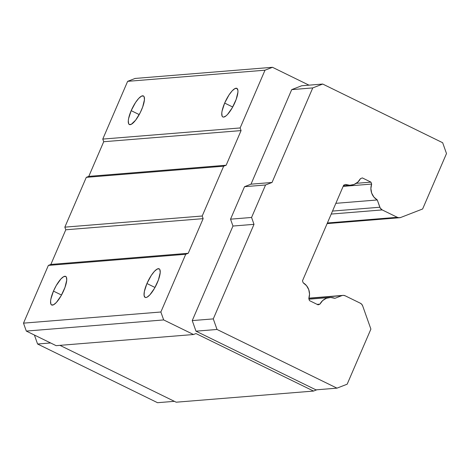 <?xml version="1.0" encoding="UTF-8"?>
<svg xmlns="http://www.w3.org/2000/svg" width="470" height="470" viewBox="0 0 470 470"><rect width="100%" height="100%" fill="white"/><g stroke="black" fill="none" stroke-linecap="round" stroke-linejoin="round"><path stroke-width="0.7" d="M224.66 103.077A15.921 4.541 116.1 0 1 236.851 88.354A15.921 4.541 116.1 0 1 235.047 102.237A15.921 4.541 116.1 0 1 222.851 116.96A15.921 4.541 116.1 0 1 224.66 103.077L232.709 107.013L224.66 103.077L228.984 94.987L232.133 90.886L234.935 88.577L236.962 88.413L237.908 90.416L237.92 92.149L236.157 99.429L232.268 107.789L227.568 114.427L226.094 115.832L223.632 117.095L222.739 116.895L222.122 116.155L221.781 113.164L222.081 111.026L224.66 103.077M131.177 110.656A15.921 4.541 116.1 0 1 143.368 95.933A15.921 4.541 116.1 0 1 141.564 109.816A15.921 4.541 116.1 0 1 129.373 124.538A15.921 4.541 116.1 0 1 131.177 110.656L139.226 114.598L131.177 110.656L135.507 102.566L138.656 98.465L141.452 96.162L143.479 95.998L144.102 96.738L144.437 99.728L142.674 107.007L140.248 112.641L135.648 120.15L131.283 124.315L129.256 124.48L128.639 123.733L128.298 120.743L128.598 118.605L131.177 110.656M146.94 283.528A15.921 4.541 116.1 0 1 159.13 268.805A15.921 4.541 116.1 0 1 157.327 282.687A15.921 4.541 116.1 0 1 145.136 297.41A15.921 4.541 116.1 0 1 146.94 283.528L154.988 287.47L146.94 283.528L151.27 275.438L154.418 271.337L157.221 269.034L159.248 268.869L159.865 269.61L160.205 272.6L158.443 279.879L154.554 288.245L149.854 294.878L147.051 297.187L145.917 297.545L145.024 297.351L144.079 295.348L144.361 291.476L146.94 283.528M53.462 291.112A15.921 4.541 116.1 0 1 65.653 276.384A15.921 4.541 116.1 0 1 63.85 290.266A15.921 4.541 116.1 0 1 51.659 304.995A15.921 4.541 116.1 0 1 53.462 291.112L61.511 295.048L53.462 291.112L56.236 285.554L60.936 278.921L63.738 276.613L65.765 276.448L66.388 277.188L66.722 280.185L64.96 287.458L61.071 295.824L56.371 302.457L53.568 304.766L51.541 304.93L50.925 304.19L50.584 301.194L50.883 299.061L53.462 291.112M48.369 265.403L185.732 254.264L188.223 253.295L50.86 264.434L48.369 265.403L23.5 323.149L26.308 331.074L56.124 345.662L193.493 334.522L56.124 345.662L26.308 331.074L163.678 319.935L26.308 331.074L23.5 323.149L160.863 312.004L23.5 323.149L48.369 265.403L50.86 264.434L188.223 253.295L203.146 218.65L202.212 216.006L64.842 227.145L65.782 229.789L203.146 218.65L65.782 229.789L50.86 264.434L65.782 229.789L64.842 227.145L202.212 216.006L223.661 166.198L226.152 165.234L88.783 176.373L86.292 177.343L223.661 166.198L86.292 177.343L64.842 227.145L86.292 177.343L88.783 176.373L226.152 165.234L241.075 130.59L240.135 127.946L102.771 139.085L103.706 141.728L241.075 130.59L103.706 141.728L88.783 176.373L103.706 141.728L102.771 139.085L240.135 127.946L265.004 70.2L127.64 81.339L102.771 139.085L127.64 81.339L265.004 70.2L272.477 67.298L135.113 78.443L127.64 81.339L135.113 78.443L272.477 67.298L308.99 85.164L272.477 67.298L265.004 70.2L240.135 127.946L241.075 130.59L226.152 165.234L223.661 166.198L202.212 216.006L203.146 218.65L188.223 253.295L185.732 254.264L48.369 265.403M195.984 333.553L193.493 334.522L163.678 319.935L160.863 312.004L185.732 254.264L160.863 312.004L163.678 319.935L193.493 334.522L195.984 333.553L313.537 391.064L195.984 333.553M176.174 402.203L313.537 391.064L176.174 402.203L59.954 345.35L176.174 402.203M195.99 331.174L315.946 389.853L336.978 388.149L347.166 384.196L336.978 388.149L315.946 389.853L195.99 331.174L217.023 329.464L336.978 388.149L217.023 329.464L195.99 331.174L192.242 320.599L195.99 331.174M316.845 389.783L313.537 391.064L316.845 389.783M301.681 85.757L291.717 89.623L250.998 184.175L244.523 186.69L230.535 219.173L232.967 226.041L192.242 320.599L213.28 318.895L217.023 329.464L213.28 318.895L192.242 320.599L232.967 226.041L254 224.337L213.28 318.895L254 224.337L232.967 226.041L230.535 219.173L251.567 217.463L254 224.337L251.567 217.463L230.535 219.173L244.523 186.69L265.556 184.986L251.567 217.463L265.556 184.986L244.523 186.69L250.998 184.175L272.03 182.472L265.556 184.986L272.03 182.472L250.998 184.175L291.717 89.623L312.756 87.913L272.03 182.472L312.756 87.913L291.717 89.623L301.681 85.757L322.714 84.048L312.756 87.913L322.714 84.048L301.681 85.757M397.303 217.305L327.39 222.98L397.303 217.305L382.216 209.925A4.776 4.512 -94.6 0 1 379.854 207.235L332.513 211.071L379.854 207.235L377.281 199.967L335.85 203.328L377.281 199.967A12.937 12.226 -94.6 0 1 371.647 184.064L370.959 182.137L356.284 183.324L370.959 182.137L362.346 177.918L360.466 178.653A12.937 12.226 -94.6 0 1 350.785 185.227A12.937 12.226 -94.6 0 1 345.544 184.44L343.676 185.162L302.48 280.813L303.185 282.799A12.937 12.226 -94.6 0 1 308.796 298.632L309.501 300.63L318.114 304.842L319.935 304.137L317.132 304.36L319.935 304.137A12.937 12.226 -94.6 0 1 329.635 297.516A12.937 12.226 -94.6 0 1 334.922 298.321L341.766 295.665A4.776 4.512 -94.6 0 1 345.221 295.818L360.314 303.203A4.776 4.512 -94.6 0 1 362.676 305.894L370.895 329.1L347.166 384.196L370.895 329.1L362.676 305.894L361.747 304.302L360.314 303.203L345.221 295.818L343.505 295.377L308.896 298.333L341.766 295.665L334.922 298.321L330.645 297.481L326.38 298.268L322.649 300.583L319.935 304.137L318.114 304.842L309.501 300.63L308.796 298.632L309.536 294.144L308.755 289.643L306.546 285.701L303.185 282.799L302.48 280.813L343.676 185.162L345.544 184.44L349.798 185.268L354.045 184.481L357.758 182.178L360.466 178.653L362.346 177.918L370.959 182.137L371.647 184.064L343.153 186.379L371.647 184.064L370.883 188.582L371.67 193.1L373.891 197.065L377.281 199.967L380.242 208.075L382.216 209.925L331.232 214.062L382.216 209.925L397.303 217.305A4.776 4.512 -94.6 0 0 400.757 217.463L399.018 217.745L397.303 217.305M157.544 402.702L174.388 401.333L157.544 402.702L37.588 344.017L157.544 402.702M50.607 342.959L37.588 344.017L50.607 342.959M34.41 335.039L37.588 344.017L34.41 335.039M442.67 142.733L322.714 84.048L442.67 142.733L446.5 153.549L422.63 208.98L400.757 217.463L422.63 208.98L446.5 153.549L442.67 142.733M327.114 223.614L399.559 217.739M308.954 298.15L342.953 295.389M343.388 185.826L350.738 185.233M308.99 299.19L329.635 297.516"/></g></svg>

